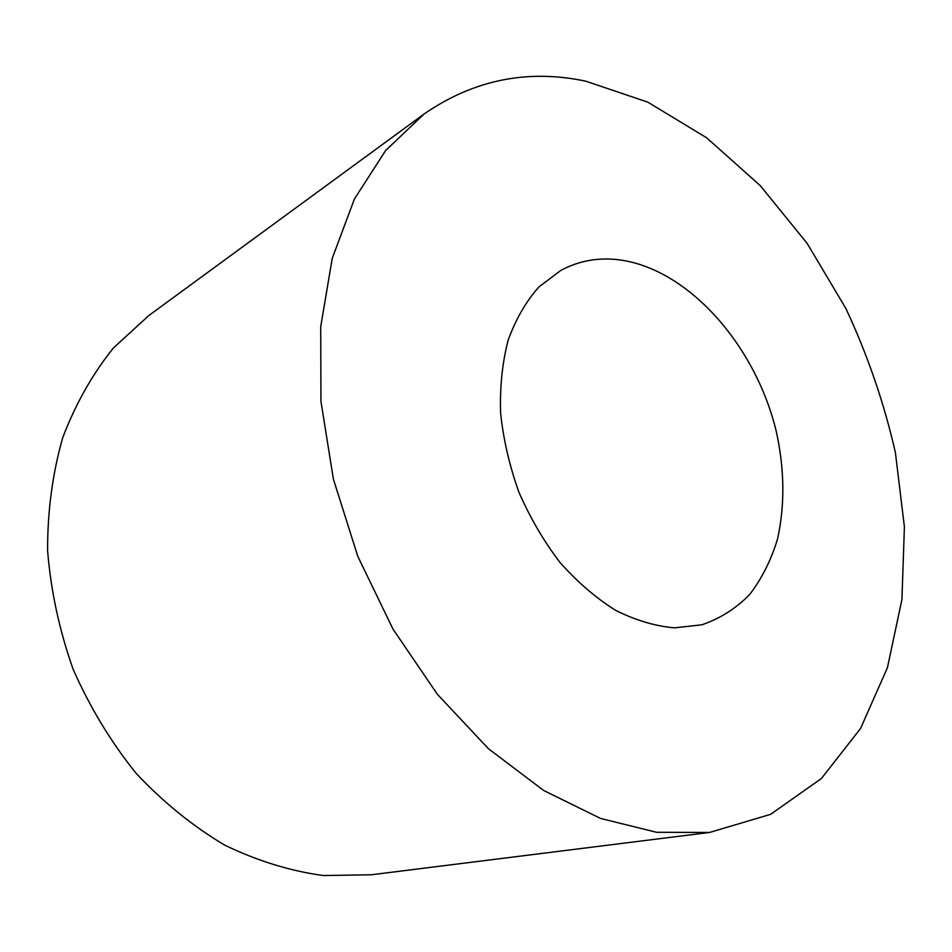<?xml version="1.0" encoding="UTF-8"?>
<svg xmlns="http://www.w3.org/2000/svg" width="952" height="952" viewBox="0 0 952 952"><rect width="100%" height="100%" fill="white"/><g stroke="black" fill="none" stroke-linecap="round" stroke-linejoin="round"><path stroke-width="1.43" d="M618.3 259.717C688.046 268.25 755.793 345.314 776.416 432.018C784.591 469.693 784.96 505.333 777.558 538.939C771.144 560.062 761.862 578.578 749.688 594.476C735.991 608.495 720.045 618.598 701.862 624.798L674.468 627.856C655.107 626.142 635.472 620.288 615.551 610.292C595.869 597.963 577.364 582.041 560.05 562.525C543.818 541.26 530.121 517.84 518.935 492.255C509.51 465.968 503.394 439.538 500.597 412.93C499.8 386.845 502.323 362.569 508.178 340.102C515.794 319.158 526.063 301.415 538.963 286.885L560.99 270.308C578.697 260.872 597.797 257.337 618.3 259.717M709.633 832.441L371.292 874.781L323.228 875.531C290.158 871.009 257.302 860.87 224.684 845.114C192.78 826.169 163.244 802.227 136.065 773.286C110.837 741.858 89.881 707.217 73.185 669.387C59.357 630.414 50.837 590.847 47.6 550.684C47.493 510.974 52.55 473.287 62.749 437.611C75.66 403.755 92.582 373.838 113.526 347.849L149 315.409L424.128 113.966C473.763 79.789 527.682 68.865 585.896 81.206L647.919 102.209L706.705 137.838L760.291 185.676L807.106 243.331L845.888 308.507C867.581 354.917 884.075 402.922 895.392 452.533L904.4 526.837L901.937 599.462L887.431 667.673L860.56 728.47L821.397 778.534L770.584 814.341L709.633 832.441L656.594 832.286L600.581 818.458L543.711 790.505L488.424 748.712L437.325 694.246L393.009 629.153L357.773 556.301L333.39 479.13L320.943 401.375L320.717 326.691L332.236 258.349L354.418 198.98L385.655 150.487L424.128 113.966"/></g></svg>
